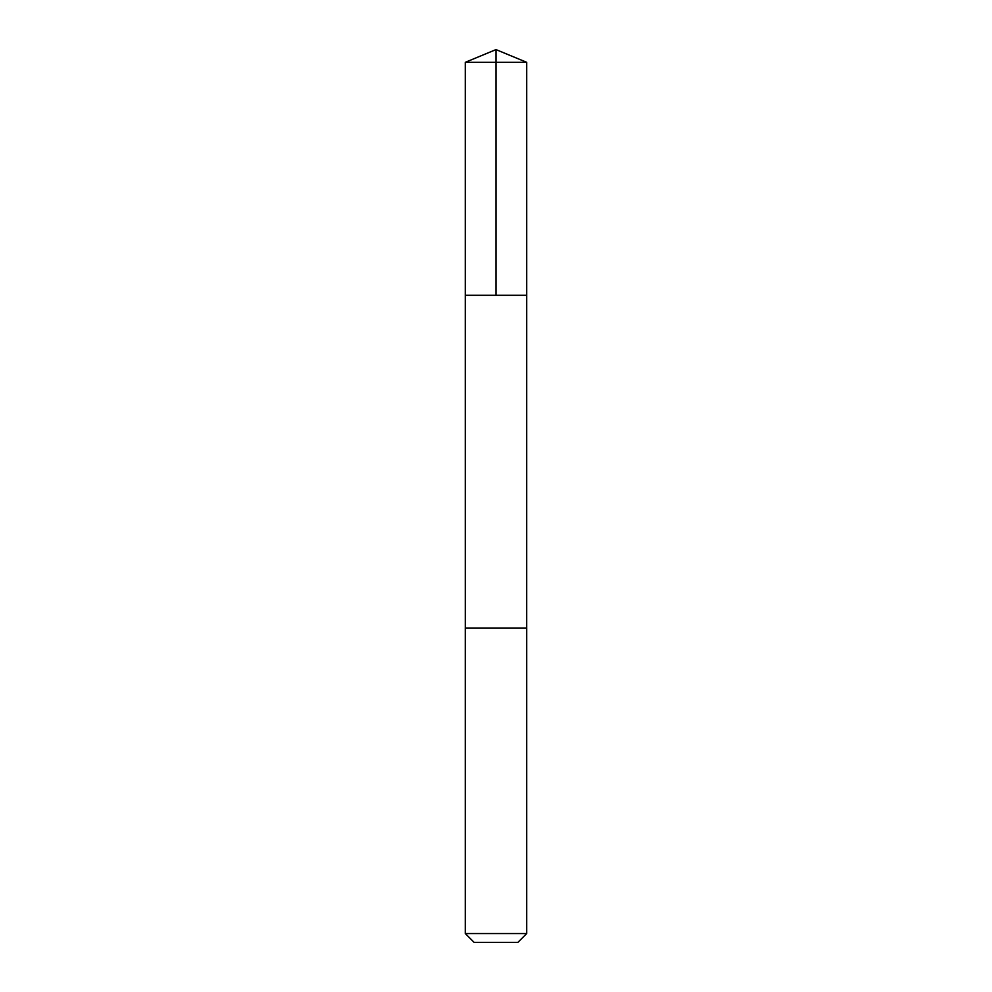 <?xml version="1.0" encoding="UTF-8"?>
<svg xmlns="http://www.w3.org/2000/svg" width="992" height="992" viewBox="0 0 992 992"><rect width="100%" height="100%" fill="white"/><g stroke="black" fill="none" stroke-linecap="round" stroke-linejoin="round"><path stroke-width="1.49" d="M465.285 295.294L526.715 295.294L526.715 62.322L465.285 62.322L465.285 295.294L526.715 295.294L526.702 628.134L465.298 628.134L465.285 295.294M480.5 628.134L465.285 628.134L465.285 933.534L526.715 933.534L526.715 628.134L480.5 628.134M526.715 933.534L517.849 942.4L474.151 942.4L465.285 933.534M496 295.294L496 49.6L465.285 62.322M496 49.6L526.715 62.322"/></g></svg>
